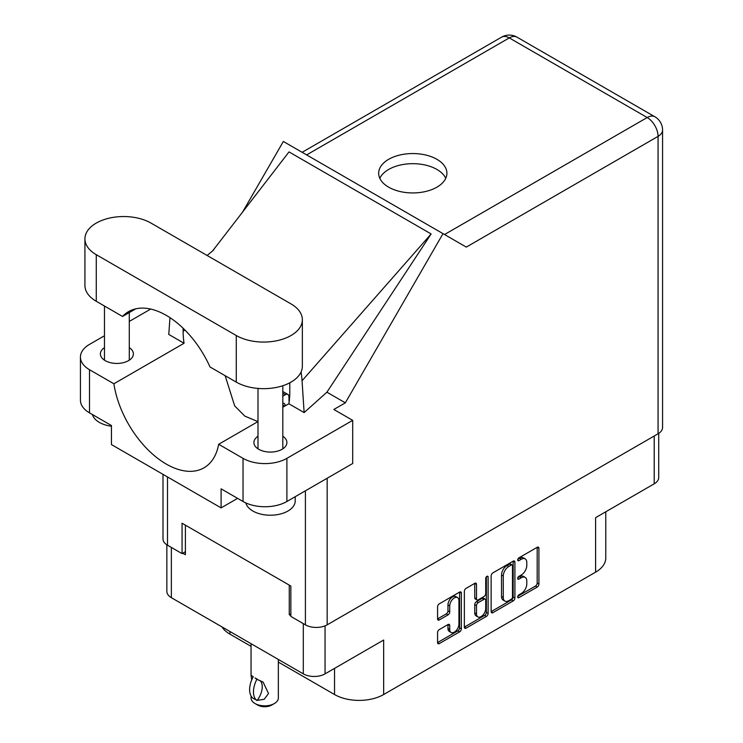 <?xml version="1.0" encoding="UTF-8"?>
<svg xmlns="http://www.w3.org/2000/svg" width="743" height="743" viewBox="0 0 743 743"><rect width="100%" height="100%" fill="white"/><g stroke="black" fill="none" stroke-linecap="round" stroke-linejoin="round"><path stroke-width="1.11" d="M457.586 597.604L455.83 596.592A6.511 3.761 120 0 0 452.571 596.917A6.511 3.761 120 0 0 447.964 604.895L449.719 605.907A6.511 3.761 120 0 1 454.326 597.929A6.511 3.761 120 0 1 457.586 597.604A6.511 3.761 120 0 1 458.933 600.585L458.933 624.157A6.511 3.761 120 0 1 456.091 630.705A6.511 3.761 120 0 1 451.066 632.451A6.511 3.761 120 0 1 449.719 629.47L449.719 625.541A2.433 1.402 120 0 0 449.218 624.426A2.433 1.402 120 0 0 448.001 624.547L439.299 629.572A2.433 1.402 120 0 0 437.581 632.553L437.581 642.593A2.433 1.402 120 0 0 438.082 643.717A2.433 1.402 120 0 0 439.299 643.596L459.62 631.856A2.433 1.402 120 0 0 461.347 628.875L461.347 593.081A2.433 1.402 120 0 0 460.836 591.967A2.433 1.402 120 0 0 459.62 592.087L439.299 603.818A2.433 1.402 120 0 0 437.581 606.799L437.581 618.928A2.433 1.402 120 0 0 438.082 620.052A2.433 1.402 120 0 0 439.299 619.931L448.001 614.907A2.433 1.402 120 0 0 449.719 611.926L449.719 605.907M486.916 576.327L488.123 577.023A1.709 0.984 120 0 0 487.77 576.243A1.709 0.984 120 0 0 486.916 576.327A1.709 0.984 120 0 0 485.718 578.416L485.718 593.527A2.433 1.402 120 0 1 483.99 596.508L478.223 599.842A2.433 1.402 120 0 1 477.006 599.963A2.433 1.402 120 0 1 476.504 598.849L476.504 584.332A2.433 1.402 120 0 0 475.994 583.218A2.433 1.402 120 0 0 474.777 583.339L476.504 584.332M491.142 575.881L491.142 611.675A2.433 1.402 120 0 0 491.643 612.789A2.433 1.402 120 0 0 492.86 612.669L513.181 600.938A2.433 1.402 120 0 0 514.908 597.957L514.908 562.154A2.433 1.402 120 0 0 514.397 561.039A2.433 1.402 120 0 0 513.181 561.16L492.86 572.899A2.433 1.402 120 0 0 491.142 575.881M521.28 593.481L518.911 594.846A1.709 0.984 120 0 0 517.797 596.35A1.709 0.984 120 0 0 518.057 597.716A1.709 0.984 120 0 0 518.911 597.632L537.208 587.063A2.433 1.402 120 0 0 538.926 584.082L538.926 548.288A2.433 1.402 120 0 0 538.424 547.173A2.433 1.402 120 0 0 537.208 547.294L518.911 557.854A1.709 0.984 120 0 0 517.797 559.358A1.709 0.984 120 0 0 518.057 560.724A1.709 0.984 120 0 0 518.911 560.64L521.28 559.275A7.792 4.495 120 0 1 525.171 558.885A7.792 4.495 120 0 1 526.787 562.46L526.787 565.442A7.792 4.495 120 0 1 521.28 574.989L518.911 576.354A1.709 0.984 120 0 0 517.797 577.85A1.709 0.984 120 0 0 518.057 579.224A1.709 0.984 120 0 0 518.911 579.131L521.28 577.766A7.792 4.495 120 0 1 525.171 577.385A7.792 4.495 120 0 1 526.787 580.952L526.787 583.933A7.792 4.495 120 0 1 521.28 593.481M464.356 627.101L484.65 615.38L486.405 616.402A2.433 1.402 120 0 0 488.123 613.412L488.123 577.023M486.405 616.402L466.084 628.132A2.433 1.402 120 0 1 464.867 628.253A2.433 1.402 120 0 1 464.356 627.138L464.356 591.344A2.433 1.402 120 0 1 466.084 588.354L474.777 583.339M325.053 625.847L325.053 673.864L383.657 640.029L383.657 694.529L595.607 572.156L595.607 517.657L654.212 483.823L654.212 436.011M229.958 631.522L229.958 634.15L251.05 646.336M278.346 662.087L334.536 694.529L334.536 668.394M229.958 634.15A34.735 20.052 180 0 1 221.906 626.869M605.777 511.788L605.777 557.974A34.735 20.052 180 0 1 595.607 572.156M383.657 694.529A34.735 20.052 180 0 1 334.536 694.529M325.053 673.864A15.38 8.879 180 0 1 303.302 673.864L171.364 597.688A15.38 8.879 180 0 1 166.85 591.409L166.85 544.814M290.847 613.792L289.268 614.702L290.847 615.613M289.268 614.702L289.268 585.122M182.769 553.219L185.397 554.733L185.397 525.152M525.171 577.385L523.416 576.373A7.792 4.495 120 0 0 519.524 576.754L521.28 577.766M517.834 577.729L519.524 576.754M525.171 558.885L523.416 557.872A7.792 4.495 120 0 0 519.524 558.262L521.28 559.275M517.834 559.238L519.524 558.262M517.834 596.22L535.452 586.051A2.433 1.402 120 0 0 537.18 583.069L537.18 547.312L538.926 548.288M491.142 611.638L511.425 599.926A2.433 1.402 120 0 0 513.153 596.945L513.153 561.179M511.286 599.248A1.709 0.984 120 0 0 512.494 597.158L512.494 565.739A1.709 0.984 120 0 0 512.141 564.959A1.709 0.984 120 0 0 511.286 565.042L508.788 566.482A7.792 4.495 120 0 0 503.28 576.029L503.28 597.502A7.792 4.495 120 0 0 504.896 601.078A7.792 4.495 120 0 0 508.788 600.688L511.286 599.248M512.141 564.959L510.385 563.946A1.709 0.984 120 0 0 509.531 564.03L511.286 565.042M504.896 601.078L503.141 600.056A7.792 4.495 120 0 1 501.525 596.49L501.525 575.017A7.792 4.495 120 0 1 507.042 565.469L509.531 564.03M474.749 583.357L474.749 597.836A2.433 1.402 120 0 0 475.251 598.951L477.006 599.963M486.368 576.8L486.368 612.399L488.123 613.412M476.504 613.913A6.511 3.761 120 0 0 477.851 616.894A6.511 3.761 120 0 0 482.866 615.148A6.511 3.761 120 0 0 485.718 608.591L485.718 600.288A2.433 1.402 120 0 0 485.207 599.174A2.433 1.402 120 0 0 483.99 599.295L478.223 602.629A2.433 1.402 120 0 0 476.504 605.61L476.504 613.913L474.749 612.901A6.511 3.761 120 0 0 476.096 615.882L477.851 616.894M485.207 599.174L483.452 598.161A2.433 1.402 120 0 0 482.235 598.282L483.99 599.295M474.749 612.901L474.749 604.598A2.433 1.402 120 0 1 476.467 601.616L482.235 598.282M484.65 615.38A2.433 1.402 120 0 0 486.368 612.399M451.066 632.451L449.32 631.439A6.511 3.761 120 0 1 447.964 628.457L447.964 624.566M437.581 618.891L446.246 613.894A2.433 1.402 120 0 0 447.964 610.913L447.964 604.895M437.581 642.556L457.864 630.844A2.433 1.402 120 0 0 459.592 627.863L459.592 592.106M658.716 433.392L658.716 477.545A15.38 8.879 180 0 1 654.212 483.823M151.005 223.086A38.71 22.346 0 0 0 96.265 223.086A38.71 22.346 0 0 0 84.925 238.884A38.71 22.346 0 0 0 96.265 254.691L236.274 335.52A38.71 22.346 0 0 0 278.458 340.368A38.71 22.346 0 0 0 302.355 319.722A38.71 22.346 0 0 0 291.015 303.915L151.005 223.086M295.212 496.695L295.212 500.893A24.816 14.321 180 0 1 287.95 511.026A24.816 14.321 180 0 1 262.576 514.49A24.816 14.321 180 0 1 245.84 502.937M111.441 426.231A24.816 14.321 180 0 1 92.383 414.52M257.997 436.262A16.504 9.529 0 0 0 253.902 442.549A16.504 9.529 0 0 0 264.09 451.345A16.504 9.529 0 0 0 282.071 449.283A16.504 9.529 0 0 0 286.9 442.549A16.504 9.529 0 0 0 282.814 436.262M104.475 347.631A16.504 9.529 0 0 0 100.379 353.909A16.504 9.529 0 0 0 110.568 362.714A16.504 9.529 0 0 0 128.548 360.643A16.504 9.529 0 0 0 133.378 353.909A16.504 9.529 0 0 0 129.291 347.631M436.912 187.171A34.122 19.699 0 0 0 446.905 173.249A34.122 19.699 0 0 0 425.841 155.046A34.122 19.699 0 0 0 388.663 159.318A34.122 19.699 0 0 0 378.67 173.249A34.122 19.699 0 0 0 399.725 191.443A34.122 19.699 0 0 0 436.912 187.171M379.812 178.311A34.122 19.699 180 0 1 388.663 169.45A34.122 19.699 180 0 1 421.643 164.352A34.122 19.699 180 0 1 445.754 178.311M84.925 238.884L84.925 285.479A38.71 22.346 0 0 0 96.265 301.286L122.53 316.453A75.433 43.549 -120 0 1 128.558 311.633A75.433 43.549 -120 0 1 210.009 366.958L236.274 382.116A38.71 22.346 0 0 0 278.458 386.964A38.71 22.346 0 0 0 302.355 366.318L302.355 319.722M243.035 458.347A31.02 17.906 0 0 0 286.9 458.347L352.693 420.362L352.693 463.511L286.9 501.497A31.02 17.906 180 0 1 243.035 501.497L243.035 458.347L218.665 444.277L257.997 421.569M237.593 498.358L221.098 507.887L221.098 488.838L243.035 501.497M104.475 335.752L89.513 344.39A31.02 17.906 0 0 0 80.43 357.049A31.02 17.906 0 0 0 89.513 369.717L89.513 412.867L111.441 425.525L111.441 444.574L221.098 507.887M89.513 412.867A31.02 17.906 180 0 1 80.43 400.208L80.43 357.049M658.066 433.782L658.066 136.368A15.38 8.879 180 0 0 662.57 130.09L662.57 427.504A15.38 8.879 180 0 1 658.066 433.782L327.161 624.835A15.38 8.879 180 0 1 305.41 624.835L290.847 616.421L290.847 586.032L182.063 523.23L182.063 553.619L167.5 545.213A15.38 8.879 180 0 1 162.996 538.935L162.996 474.331M352.693 420.362L333.83 409.467L345.337 402.827L443.014 233.646L466.121 246.992M242.571 212.089L283.352 141.467L443.014 233.646M150.699 309.06L129.291 321.422M169.961 317.642L168.772 334.434L184.06 343.266L113.883 383.778L89.513 369.717M345.337 402.827L326.911 392.193L304.128 412.588L288.841 403.755L282.814 407.248M212.517 251.041L289.018 151.906L431.135 233.952L302.048 380.76L304.128 412.588M326.911 392.193L431.135 233.952M182.063 553.619L185.397 551.696M113.883 383.778A75.433 43.549 -120 0 0 150.588 452.301A75.433 43.549 -120 0 0 203.991 467.811A75.433 43.549 -120 0 0 218.665 444.277M225.148 375.689L234.677 405.901L244.819 416.117L257.923 421.606M289.789 382.803L289.789 392.759A75.433 43.549 60 0 1 288.841 403.755M302.048 380.76A93.051 53.719 -120 0 0 301.091 371.983M184.06 343.266A75.433 43.549 60 0 1 183.112 331.164L183.112 328.239M135.746 308.828L122.53 316.453M282.814 391.775A4.96 2.861 -60 0 1 283.677 392.007L287.885 394.44A4.96 2.861 -60 0 1 288.916 396.567L289.092 402.297M282.814 396.186L285.405 394.682A4.96 2.861 -60 0 1 287.885 394.44M282.814 403.05A6.696 3.864 -60 0 1 284.021 403.365A6.696 3.864 -60 0 1 285.368 405.771M278.346 659.459L278.346 697.974A13.643 7.876 180 0 1 274.353 703.547L271.715 705.061A9.928 5.73 180 0 1 257.682 705.061L255.053 703.547A13.643 7.876 180 0 1 251.05 697.974L251.05 695.987M251.71 679.891L251.05 675.238L253.317 676.882M253.019 677.059A19.977 11.535 120 0 0 253.019 698.299L257.18 700.352A15.38 8.879 -60 0 0 260.069 680.523M256.874 700.528A19.977 11.535 -60 0 1 256.874 679.288L263.106 682.102L268.511 693.488L264.211 699.284L257.18 700.352M274.353 703.547A13.643 7.876 180 0 1 255.053 703.547L257.682 705.061M256.874 679.288L255.053 677.969L257.18 679.111M303.302 673.864L303.302 623.618M171.364 547.442L171.364 597.688M517.704 578.444L518.911 579.131M517.704 559.943L518.911 560.64M537.18 583.069L538.926 584.082M535.452 586.051L537.208 587.063M517.704 596.935L518.911 597.632M513.181 561.16L514.908 562.154M513.153 596.945L514.908 597.957M511.425 599.926L513.181 600.938M491.142 611.675L492.86 612.669M507.042 565.469L508.788 566.482M501.525 575.017L503.28 576.029M501.525 596.49L503.28 597.502M464.356 627.138L466.084 628.132M474.749 597.836L476.504 598.849M476.467 601.616L478.223 602.629M474.749 604.598L476.504 605.61M448.001 624.547L449.719 625.541M447.964 628.457L449.719 629.47M447.964 610.913L449.719 611.926M446.246 613.894L448.001 614.907M437.581 618.928L439.299 619.931M459.62 592.087L461.347 593.081M459.592 627.863L461.347 628.875M457.864 630.844L459.62 631.856M437.581 642.593L439.299 643.596M327.161 478.251L327.161 624.835M444.537 234.528L647.19 117.533A15.38 8.879 60 0 1 658.066 136.368L466.298 247.094M662.57 130.09A15.38 15.38 0 0 0 654.88 116.772A15.38 8.879 120 0 0 647.19 117.533L509.28 37.912L306.636 154.906M305.41 624.835L305.41 490.817M167.5 476.941L167.5 545.213M184.988 330.087L183.112 331.164M286.9 458.347L286.9 501.497M501.59 37.15A15.38 8.879 60 0 1 509.28 37.912A15.38 8.879 120 0 1 516.979 37.15A15.38 15.38 0 0 0 501.59 37.15L302.132 152.306M236.274 382.116L236.274 335.52M96.265 301.286L96.265 254.691M282.814 393.186L285.405 394.682M282.814 404.935L284.81 406.087M104.475 306.023L104.475 360.188M257.997 388.422L257.997 448.828M213.696 249.973L207.121 255.481M654.88 116.772L516.979 37.15M282.814 385.738L282.814 448.828M129.291 312.552L129.291 360.188M251.05 643.698L251.05 675.238"/></g></svg>
